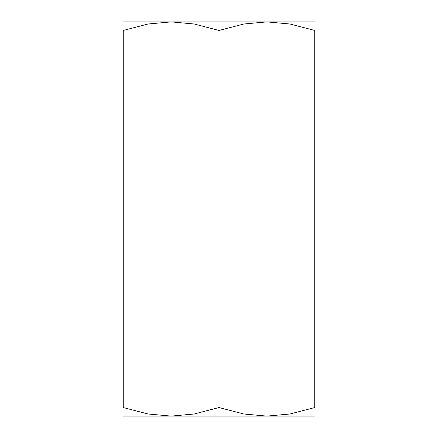 <?xml version="1.0" encoding="UTF-8"?>
<svg xmlns="http://www.w3.org/2000/svg" width="438" height="438" viewBox="0 0 438 438"><rect width="100%" height="100%" fill="white"/><g stroke="black" fill="none" stroke-linecap="round" stroke-linejoin="round"><path stroke-width="0.66" d="M314.736 416.1L266.868 416.1L243.807 414.003L219 407.548L194.193 414.003L171.132 416.1L148.071 414.003L123.264 407.548L123.264 30.452L148.071 23.997L171.132 21.9L194.193 23.997L219 30.452L243.807 23.997L266.868 21.9L289.929 23.997L314.736 30.452L314.736 407.548L289.929 414.003L266.868 416.1L123.264 416.1M314.736 21.9L123.264 21.9M314.736 30.468C314.736 19.004 314.736 19.004 314.736 30.468M123.264 30.468C123.264 19.004 123.264 19.004 123.264 30.468M314.736 407.532C314.736 418.996 314.736 418.996 314.736 407.532M123.264 407.532C123.264 418.996 123.264 418.996 123.264 407.532M219 30.452L219 407.548"/></g></svg>
